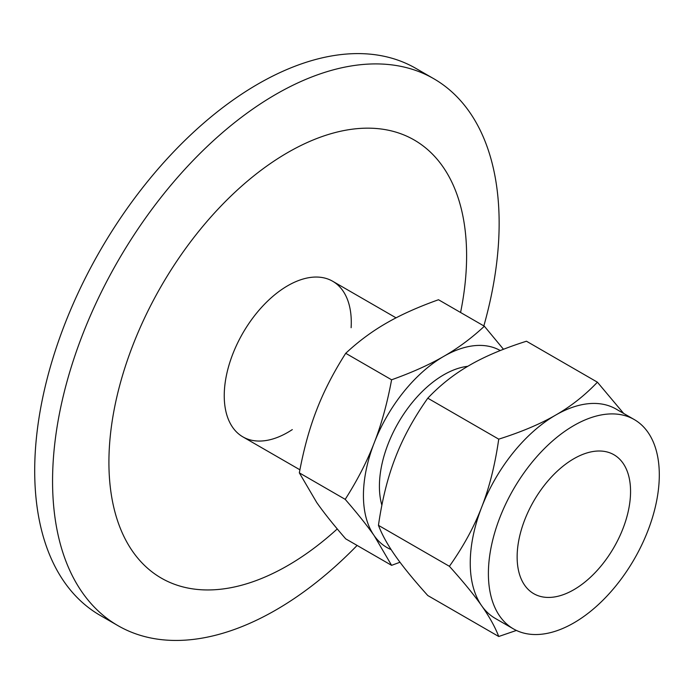 <?xml version="1.0" encoding="UTF-8"?>
<svg xmlns="http://www.w3.org/2000/svg" width="694" height="694" viewBox="0 0 694 694"><rect width="100%" height="100%" fill="white"/><g stroke="black" fill="none" stroke-linecap="round" stroke-linejoin="round"><path stroke-width="1.04" d="M292.304 429.595A89.83 51.868 -60 0 1 242.848 436.856A89.83 51.868 -60 0 1 224.24 395.727A89.83 51.868 -60 0 1 263.451 305.325A89.83 51.868 -60 0 1 332.678 281.252A89.83 51.868 -60 0 1 351.121 327.715M483.839 325.911A315.779 182.314 120 0 0 499.142 223.26A315.779 182.314 120 0 0 433.741 78.7A315.779 182.314 120 0 0 190.408 163.307A315.779 182.314 120 0 0 52.562 481.098A315.779 182.314 120 0 0 117.963 625.65A315.779 182.314 120 0 0 357.106 545.432M433.741 78.7L415.88 68.394A315.779 182.314 120 0 0 172.537 152.992A315.779 182.314 120 0 0 34.7 470.784A315.779 182.314 120 0 0 100.101 615.344L117.963 625.65M460.573 312.482A252.928 146.026 120 0 0 466.611 255.8A252.928 146.026 120 0 0 287.758 152.541A252.928 146.026 120 0 0 108.915 462.308A252.928 146.026 120 0 0 337.258 528.932M597.404 382.186L526.46 341.222C503.662 348.449 484.672 356.473 469.491 365.304C454.197 374.066 440.3 385.031 427.79 398.191C413.824 417.97 403.049 437.697 395.485 457.363C387.816 476.969 382.134 499.628 378.456 525.349C382.134 534.935 387.816 545.163 395.485 556.033C403.049 566.842 413.824 580.011 427.79 595.539L498.734 636.493C495.048 626.908 489.365 616.68 481.697 605.81C474.132 595.001 463.366 581.832 449.4 566.304C463.366 546.525 474.132 526.807 481.697 507.132C489.365 487.526 495.048 464.867 498.734 439.155C521.524 431.928 540.513 423.904 555.703 415.073C570.989 406.311 584.895 395.346 597.404 382.186L623.654 413.433M427.79 398.191L498.734 439.155M378.456 525.349L449.4 566.304M516.414 630.438L498.734 636.493M634.273 419.566L616.125 409.087A120.843 69.773 120 0 0 555.703 415.073A120.843 69.773 120 0 0 481.697 507.132A120.843 69.773 120 0 0 470.246 563.077A120.843 69.773 120 0 0 481.697 605.81A120.843 69.773 120 0 0 495.273 618.406L513.421 628.877A120.843 69.773 -60 0 1 488.394 573.556A120.843 69.773 -60 0 1 541.146 451.941A120.843 69.773 -60 0 1 634.273 419.566A120.843 69.773 -60 0 1 634.273 559.112A120.843 69.773 -60 0 1 513.421 628.877M381.874 505.232A91.027 52.553 -60 0 1 379.41 486.294A91.027 52.553 -60 0 1 467.773 366.311M630.56 491.482A80.209 46.307 -60 0 1 595.556 572.194A80.209 46.307 -60 0 1 533.747 593.682A80.209 46.307 -60 0 1 533.747 501.068A80.209 46.307 -60 0 1 613.956 454.761A80.209 46.307 -60 0 1 630.56 491.482M500.279 350.548A113.625 65.6 120 0 0 443.778 356.352A113.625 65.6 120 0 0 374.196 442.911A113.625 65.6 120 0 0 374.196 535.69A113.625 65.6 120 0 0 391.147 549.613M399.996 562.244L391.598 565.341L374.196 535.69C367.074 525.523 357.41 513.413 345.204 499.35C357.41 480.213 367.074 461.406 374.196 442.911C381.405 424.476 387.2 403.431 391.598 379.792C412.097 372.461 429.491 364.645 443.778 356.352C458.153 348.102 471.677 338.056 484.369 326.223L503.48 349.282M484.369 326.223L438.495 299.739C417.988 307.06 400.594 314.876 386.306 323.17C371.941 331.42 358.408 341.465 345.716 353.298C333.51 372.435 323.846 391.243 316.724 409.729C309.515 428.172 303.72 449.218 299.331 472.857L316.724 502.508C323.846 512.684 333.51 524.794 345.716 538.856L391.598 565.341M391.598 379.792L345.716 353.298M345.204 499.35L299.331 472.857M242.848 436.856L299.912 469.795M332.678 281.252L396.057 317.843"/></g></svg>
